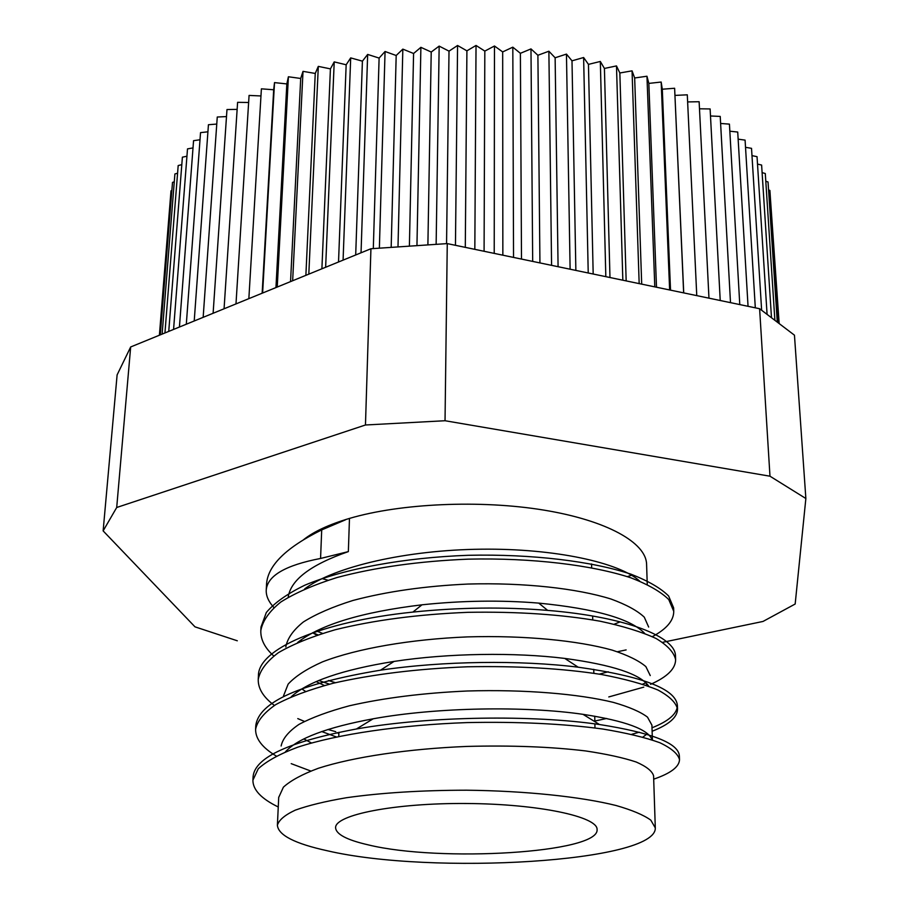 <?xml version="1.0" encoding="UTF-8"?>
<svg xmlns="http://www.w3.org/2000/svg" width="909" height="909" viewBox="0 0 909 909"><rect width="100%" height="100%" fill="white"/><g stroke="black" fill="none" stroke-linecap="round" stroke-linejoin="round"><path stroke-width="1.36" d="M278.256 806.976C261.303 798.75 252.861 789.819 252.907 780.195L258.247 768.787C266.462 761.197 279.631 753.993 297.766 747.175C337.932 734.063 400.619 724.939 467.078 722.587C517.88 721.564 563.035 723.7 602.519 728.984C626.199 732.893 645.299 737.472 659.809 742.71C671.365 748.198 677.921 753.811 679.5 759.56C679.33 766.81 670.728 773.343 653.696 779.172M310.73 771.014L291.21 763.651M276.234 756.027C262.303 747.687 255.429 738.756 255.611 729.223C257.361 720.86 264.099 712.645 275.825 704.566C290.38 696.726 309.492 689.613 333.148 683.25C372.463 674.285 417.231 668.797 467.465 666.786C517.653 665.854 562.262 668.41 601.315 674.467C624.722 678.909 643.606 684.102 657.98 690.045C669.444 696.226 675.966 702.566 677.535 709.065C677.432 717.246 668.956 724.655 652.105 731.268M335.751 731.688L328.001 729.495M304.401 721.394L297.777 718.61M274.404 705.441C263.36 697.237 257.974 688.533 258.247 679.353C260.008 670.308 266.712 661.434 278.347 652.719C292.778 644.254 311.696 636.607 335.091 629.778C373.963 620.154 418.22 614.336 467.851 612.325C517.437 611.473 561.523 614.439 600.122 621.211C623.279 626.176 641.97 631.96 656.184 638.55C667.57 645.413 674.046 652.457 675.614 659.661C675.557 668.74 667.206 676.966 650.56 684.341M643.777 687.124L608.78 696.942M329.49 684.17L318.718 680.5M273.745 655.968C264.803 647.89 260.485 639.425 260.826 630.551C262.61 620.858 269.269 611.348 280.813 602.031C295.13 592.986 313.855 584.817 336.978 577.533C375.44 567.296 419.185 561.171 468.215 559.149C532.276 557.694 592.498 565.137 630.948 577.84C648.322 584.567 660.923 591.804 668.763 599.576L673.739 611.303C673.785 620.517 666.661 628.96 652.344 636.652M317.866 634.846L312.73 632.698M253.134 778.263L253.111 776.422C255.077 757.333 289.517 741.517 356.43 728.984C430.048 715.94 533.344 714.815 599.486 724.518C651.855 732.734 678.478 743.164 679.353 755.811L679.205 757.731M255.804 727.325L255.804 725.53C258.838 701.918 300.402 683.466 380.519 670.183C443.115 660.832 520.55 660.036 578.169 667.195C642.833 676.296 675.91 689.022 677.387 705.407C677.285 713.656 668.819 721.121 651.992 727.802M639.277 732.188L631.732 734.313M258.236 679.353L258.429 675.739C257.963 649.356 320.468 621.642 412.891 612.087C458.954 607.36 503.881 606.803 547.673 610.394C626.835 616.87 675.944 637.073 675.467 656.082L675.421 657.889M645.924 682.852L642.652 684.125M335.444 682.704L328.456 680.511M260.803 630.551L260.997 627.017L266.314 612.507C274.382 602.883 287.221 593.782 304.822 585.203C343.704 568.761 404.232 557.569 468.249 555.297C532.254 553.854 592.418 561.342 630.846 574.136C648.197 580.896 660.798 588.18 668.626 595.997L673.603 607.803L673.569 609.541M322.49 633.38L316.275 630.903M273.87 607.53C268.53 601.61 265.985 595.827 266.235 590.157C267.337 575.772 285.449 565.205 320.582 558.456L348.352 551.604C310.662 564.728 290.619 579.942 288.198 597.258M312.639 632.744L316.775 635.209M648.651 627.051L644.288 617.177C637.368 610.643 626.233 604.587 610.916 598.997C577.01 588.441 524.163 582.464 468.044 584.044C425.094 586.021 386.723 591.498 352.919 600.474C332.558 606.86 316.059 614.018 303.413 621.938C293.221 630.107 287.346 638.448 285.801 646.958M316.15 681.591L324.377 685.511M645.856 685.204L646.992 683.943M650.253 675.569L645.867 666.604C638.902 660.673 627.676 655.173 612.177 650.117C577.942 640.561 524.436 635.243 467.669 636.891C410.868 639.197 357.135 648.458 322.456 661.877C306.776 668.876 295.334 676.285 288.142 684.125L283.494 695.942M321.752 731.552L336.239 736.904M642.89 737.085L647.435 733.711M652.401 739.971L651.912 725.143L647.492 717.133C640.481 711.827 629.142 706.918 613.461 702.407C578.885 693.908 524.732 689.283 467.294 690.999C423.299 692.976 384.041 697.896 349.499 705.759C328.672 711.338 311.832 717.553 298.97 724.405C288.596 731.461 282.654 738.653 281.131 745.994M653.594 776.07L653.582 775.809C652.207 771.082 646.413 766.48 636.198 762.015C623.369 757.742 606.542 754.061 585.691 750.948C550.99 746.778 511.392 745.266 466.908 746.425C408.72 748.789 353.726 756.845 318.32 768.287C302.322 774.241 290.675 780.536 283.403 787.16L278.711 797.42M345.386 519.868L321.706 529.902C286.346 547.377 267.962 565.341 266.564 583.817L266.235 590.157M285.46 751.788C297.822 738.324 327.07 727.325 373.179 718.792C437.434 707.1 525.936 705.963 583.01 714.338C625.472 720.905 648.503 729.416 652.094 739.869M311.446 742.96L303.811 738.926M291.266 696.737C308.151 681.455 342.409 669.683 394.052 661.422C448.523 653.071 515.085 652.264 564.784 658.423C612.439 664.854 640.459 674.126 648.821 686.261M606.701 718.462L594.827 721.053M305.379 691.306L301.811 688.908M297.663 642.47C320.457 624.597 361.896 612.041 421.981 604.815C461.988 600.576 500.916 600.008 538.742 603.11C595.384 608.712 630.687 618.79 644.651 633.357M608.269 671.774L599.349 674.137M301.777 640.72L300.89 639.97M304.64 588.941C334.364 566.5 406.914 549.979 481.281 549.195C555.694 548.32 619.711 562.796 639.686 581.112M620.188 621.836L614.279 624.199M647.253 584.442L646.583 564.205C646.163 542.775 607.121 520.471 543.787 510.097C480.554 499.711 400.63 503.313 349.476 518.414L348.352 551.604M322.081 578.578L327.956 580.249M627.335 576.636L631.55 575.238M349.476 518.414C329.217 524.425 313.957 531.481 303.697 539.594M327.365 850.779C431.73 875.197 656.843 862.198 655.298 827.894L650.81 820.145C643.64 814.975 632.05 810.101 616.041 805.499C580.646 796.682 525.3 790.864 466.601 790.205C421.685 790.262 381.644 792.762 346.499 797.716C325.354 801.306 308.265 805.465 295.243 810.158C284.801 815.055 278.858 820.088 277.393 825.258C278.279 835.189 294.925 843.7 327.365 850.779M710.497 115.977L720.223 116.42L730.495 302.652M720.61 123.465L729.427 124.124L739.778 304.583M729.836 131.203L737.722 132.044L748.05 306.31M738.142 139.157L745.085 140.122L755.311 307.833M745.528 147.315L751.527 148.337L761.64 310.264M751.982 155.632L757.038 156.666L767.082 314.4M757.504 164.075L761.617 165.063L771.491 317.752M762.106 172.63L765.287 173.517L774.888 320.332M765.787 181.266L768.037 181.982L777.286 322.15M768.559 189.947L769.9 190.435L778.706 323.218M770.446 198.673L779.161 323.57M171.858 190.492L171.006 190.81L159.393 335.216M174.267 181.823L172.505 182.391L160.279 334.853M162.12 334.103L174.903 173.96L177.585 173.199M181.8 164.654L178.187 165.552L164.938 332.955M186.947 156.223L182.391 157.177L168.744 331.399M173.574 329.422L187.504 148.883L193.015 147.917M200.003 139.77L193.56 140.679L179.425 327.024M207.922 131.805L200.537 132.623L186.311 324.218M194.219 320.979L208.434 124.726L216.762 124.067M226.5 116.579L217.262 117.022L203.162 317.321M237.135 109.375L226.977 109.546L213.115 313.253M224.068 308.776L237.601 102.331L248.634 102.49M260.963 95.956L249.077 95.422L235.988 303.901M262.156 293.209L273.689 89.764L261.394 88.832L248.85 298.652M273.689 89.764L274.518 82.605L286.835 83.923L275.95 287.574M274.518 82.605L262.61 293.016M286.835 83.923L288.403 76.765L277.234 287.051M288.403 76.765L300.709 78.469L290.55 281.597M300.709 78.469L303.015 71.356L292.653 280.745M303.015 71.356L315.253 73.447L305.878 275.336M315.253 73.447L318.309 66.38L330.421 68.879L321.9 268.791M318.309 66.38L308.81 274.143M330.421 68.879L334.217 61.892L325.638 267.257M334.217 61.892L346.159 64.778L338.523 261.985M346.159 64.778L350.692 57.892L343.079 260.122M350.692 57.892L362.407 61.164L355.692 254.975M362.407 61.164L367.656 54.426L379.11 58.074L373.304 248.577M367.656 54.426L361.043 252.782M379.11 58.074L385.064 51.495L379.371 248.168M385.064 51.495L396.188 55.506L391.177 247.373M396.188 55.506L402.835 49.12L397.994 246.918M402.835 49.12L413.584 53.495L409.391 246.146M413.584 53.495L420.89 47.325L431.218 52.04L427.889 244.907M420.89 47.325L416.947 245.646M431.218 52.04L439.161 46.109L436.138 244.351M439.161 46.109L449.012 51.143L446.558 243.646M449.012 51.143L457.568 45.484L455.454 245.305M457.568 45.484L466.908 50.836L465.294 247.362M466.908 50.836L476.032 45.45L484.827 51.086L484.088 251.27M476.032 45.45L474.828 249.35M484.827 51.086L494.473 46.007L494.223 253.384M494.473 46.007L502.677 51.915L502.847 255.19M502.677 51.915L512.812 47.166L513.54 257.417M512.812 47.166L520.391 53.313L521.493 259.076M520.391 53.313L530.981 48.904L537.901 55.267L539.935 262.917M530.981 48.904L532.685 261.406M537.901 55.267L548.877 51.222L551.581 265.348M548.877 51.222L555.126 57.778L558.081 266.701M555.126 57.778L566.455 54.097L570.113 269.212M566.455 54.097L572 60.823L575.863 270.405M572 60.823L583.623 57.517L588.453 64.38L593.179 274.018M583.623 57.517L588.225 272.984M588.453 64.38L600.326 61.46L605.826 276.654M600.326 61.46L604.417 68.448L609.973 277.529M604.417 68.448L616.484 65.914L622.835 280.199M616.484 65.914L619.847 72.981L626.165 280.904M619.847 72.981L632.05 70.845L634.664 77.981L641.697 284.142M632.05 70.845L639.175 283.608M634.664 77.981L646.958 76.231L654.798 286.869M646.958 76.231L648.833 83.401L656.503 287.221M648.833 83.401L661.173 82.037L669.638 289.96M661.173 82.037L662.297 89.218L670.524 290.153M662.297 89.218L674.626 88.253L683.727 292.903M674.626 88.253L683.648 292.88M675.023 95.4L687.295 94.82L696.76 295.618M687.624 101.922L699.135 101.728L708.963 298.163M699.487 108.796L710.122 108.944L720.223 300.515M759.606 308.719L794.455 335.182L805.863 498.518L769.98 476.202L445.035 420.731L447.262 243.601L759.606 308.719L769.98 476.202M662.638 642.322L763.003 621.449L795.17 604.019L805.863 498.518M617.416 651.73L626.131 649.912M130.669 346.965L370.929 248.748L365.463 424.992L116.704 507.495L130.669 346.965L117.113 374.883L103.137 530.89L194.992 626.846L237.306 640.788M116.704 507.495L103.137 530.89M370.929 248.748L447.262 243.601M445.035 420.731L365.463 424.992M368.145 844.847C439.695 862.436 599.531 853.028 597.077 829.576C598.031 816.714 538.594 803.92 466.51 803.499C394.438 802.92 334.819 814.873 335.591 827.747C336.069 834.28 346.92 839.984 368.145 844.847M320.57 558.456L321.706 529.902M679.5 759.56L679.353 755.811M677.546 709.065L677.398 705.407M675.626 659.661L675.489 656.082M673.751 611.303L673.614 607.791M252.941 779.672L253.111 776.422M255.599 729.223L255.793 725.53M338.852 733.62L337.296 732.643M356.43 728.984L373.179 718.792M599.486 724.518L583.01 714.338M380.519 670.183L394.052 661.422M578.169 667.195L564.784 658.423M412.891 612.087L421.981 604.815M547.673 610.394L538.742 603.11M278.722 797.148L277.393 825.258M653.582 775.809L655.298 827.894M338.898 732.313L338.762 736.381M591.577 563.955L591.657 567.727M592.657 616.018L592.736 619.881M593.759 669.319L593.838 673.274M594.736 716.167L594.85 721.655M594.895 723.894L594.975 727.95"/></g></svg>
